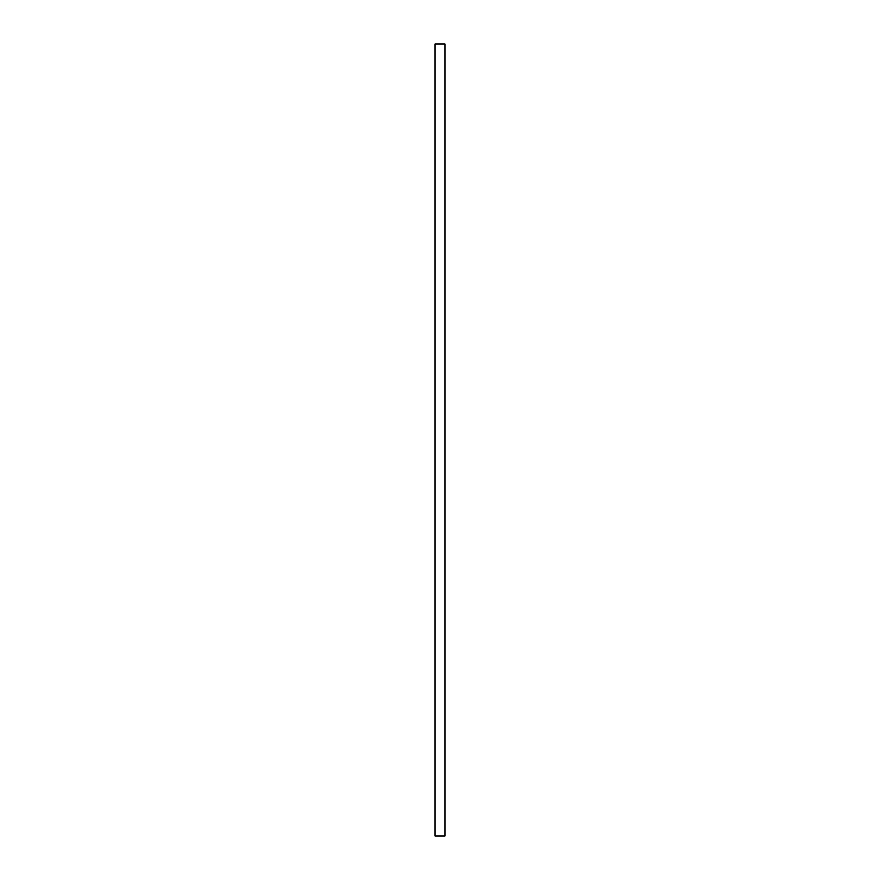 <?xml version="1.0" encoding="UTF-8"?>
<svg xmlns="http://www.w3.org/2000/svg" width="880" height="880" viewBox="0 0 880 880"><rect width="100%" height="100%" fill="white"/><g stroke="black" fill="none" stroke-linecap="round" stroke-linejoin="round"><path stroke-width="1.32" d="M435.05 44L444.95 44L444.95 836L435.05 836L435.05 44"/></g></svg>
